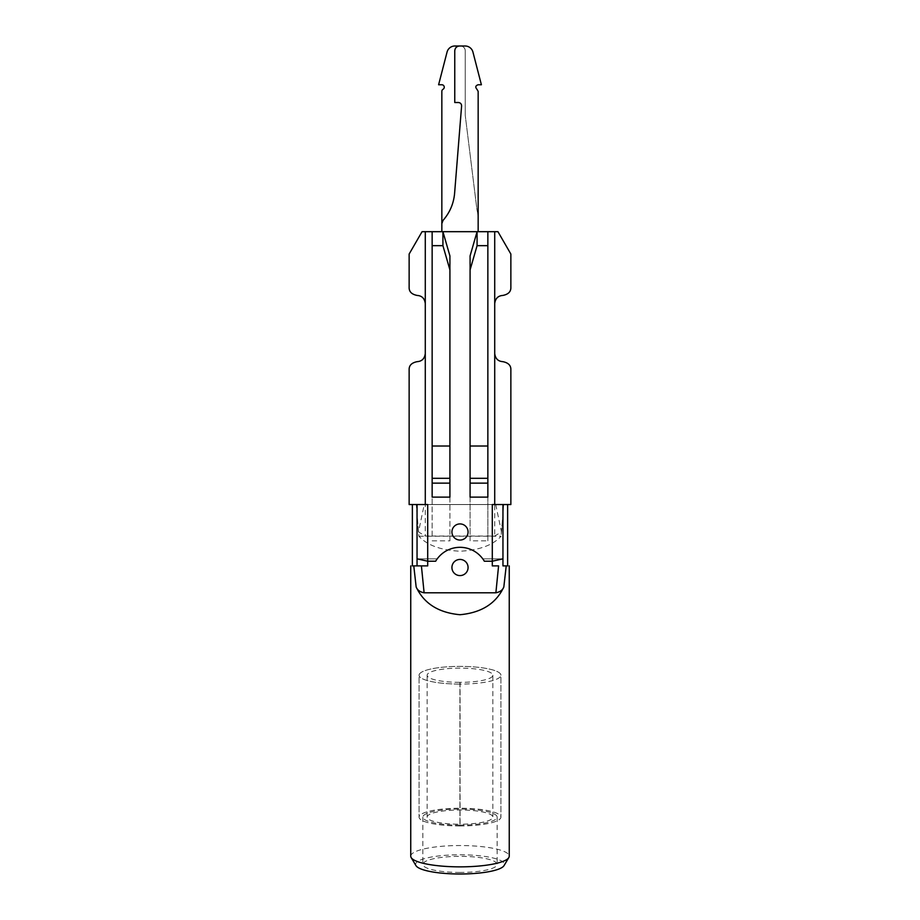 <?xml version="1.0" encoding="UTF-8"?>
<svg xmlns="http://www.w3.org/2000/svg" width="920" height="920" viewBox="0 0 920 920"><rect width="100%" height="100%" fill="white"/><g stroke="black" fill="none" stroke-linecap="round" stroke-linejoin="round"><path stroke-width="0.69" stroke-dasharray="4.6 3.45" d="M459.919 825.964A40.928 8.855 180 0 1 419.06 817.098A40.928 8.855 180 0 1 459.988 808.243A40.928 8.855 180 0 1 500.928 817.098A40.928 8.855 180 0 1 460.08 825.964A40.928 8.855 180 0 1 459.919 825.964L459.919 824.216A32.855 7.107 180 0 1 427.133 817.098A32.855 7.107 180 0 1 459.988 809.991A32.855 7.107 180 0 1 492.855 817.098A32.855 7.107 180 0 1 460.08 824.216L460.08 684.089A40.928 8.855 180 0 1 459.919 684.089L459.919 825.964A40.928 8.855 180 0 1 419.06 817.098A40.928 8.855 180 0 1 459.988 808.243A40.928 8.855 180 0 1 500.928 817.098A40.928 8.855 180 0 1 460.08 825.964M459.919 684.089A40.928 8.855 180 0 1 419.06 675.234A40.928 8.855 180 0 0 459.919 684.089L459.919 682.341A32.855 7.107 180 0 1 427.133 675.234A32.855 7.107 180 0 1 459.988 668.127A32.855 7.107 180 0 1 492.855 675.234A32.855 7.107 180 0 1 460.08 682.341L460.08 684.089A40.928 8.855 180 0 0 500.928 675.234A40.928 8.855 180 0 1 460.08 684.089M460.08 682.341L460.08 824.216M459.919 682.341L459.919 824.216M419.06 675.234A40.928 8.855 180 0 1 459.988 666.379A40.928 8.855 180 0 1 500.928 675.234L500.928 817.098L500.928 675.234A40.928 8.855 180 0 0 459.988 666.379A40.928 8.855 180 0 0 419.06 675.234L419.06 817.098L419.06 675.234M476.951 89.274L478.159 91.367L476.951 89.274C475.099 87.159 475.502 85.652 478.159 84.755L481.39 84.755L472.937 52.049A8.073 8.073 0 0 0 465.117 46C469.096 46.241 471.707 48.265 472.937 52.049L481.39 84.755L478.159 84.755C475.502 85.652 475.099 87.159 476.951 89.274L478.159 91.367L478.159 231.679L441.841 231.679L478.159 231.679L441.841 231.679L478.159 231.679L441.841 231.679L441.841 223.606L441.841 231.679L441.841 223.606L443.049 220.386C449.845 212.6 453.686 203.561 454.606 193.269L461.598 105.995C461.541 103.902 460.471 102.741 458.39 102.511L454.756 102.511L458.39 102.511C460.471 102.741 461.541 103.902 461.598 105.995L454.606 193.269C453.686 203.561 449.845 212.6 443.049 220.386C449.845 212.6 453.686 203.561 454.606 193.269L461.598 105.995C461.541 103.902 460.471 102.741 458.39 102.511L454.756 102.511L454.756 50.841C455.043 47.897 456.653 46.287 459.597 46C456.653 46.287 455.043 47.897 454.756 50.841A4.841 4.841 0 0 1 459.597 46L465.117 46L459.597 46M478.159 91.367L478.159 231.679L441.841 231.679L441.841 91.367A2.426 2.426 0 0 1 443.049 89.274A2.426 2.426 0 0 0 441.841 84.755L438.61 84.755L447.062 52.049A8.073 8.073 0 0 1 454.882 46L460.402 46A4.841 4.841 0 0 1 465.244 50.841A4.841 4.841 0 0 0 460.402 46M478.159 84.755L481.39 84.755M465.117 46C469.096 46.241 471.707 48.265 472.937 52.049M478.159 231.679L478.159 218.764A32.292 32.292 0 0 0 477.353 211.588A32.292 32.292 0 0 1 478.159 218.764L478.159 231.679M476.79 208.391A32.292 32.292 0 0 0 477.353 211.588A32.292 32.292 0 0 1 476.79 208.391L465.244 115.368L476.79 208.391M465.244 50.841L465.244 115.368L465.244 50.841M409.135 369.725L409.135 504.539L424.246 504.539L418.496 531.933L425.281 536.038L432.147 536.038L432.147 231.679L497.938 231.679M422.061 231.679L425.281 231.679L425.281 536.038M425.281 231.679L432.147 231.679L432.147 497.11M418.496 531.933L416.3 504.539L507.633 504.539L507.633 565.892M470.085 497.11L470.085 255.898L470.085 536.038L432.147 536.038M470.085 536.038L494.718 536.038L501.48 531.944L503.688 504.539L495.73 504.539L510.864 504.539L510.864 369.725M418.887 536.222L501.101 536.222C492.89 545.215 479.193 550.217 459.988 551.229C440.806 550.217 427.098 545.215 418.887 536.222L416.3 504.539L424.246 504.539M487.853 497.11L487.853 536.038M449.914 497.11L449.914 536.038M451.927 531.99A8.073 8.073 0 0 1 460 523.917A8.073 8.073 0 0 1 468.073 531.99A8.073 8.073 0 0 1 460 540.063A8.073 8.073 0 0 1 451.927 531.99M432.147 536.222L432.147 231.679M409.135 254.046L409.135 287.385M432.147 540.845L449.914 540.845L449.914 255.898L442.922 231.679L442.922 245.663L432.147 245.663M449.914 536.222L449.914 540.845M487.853 245.663L477.077 245.663L477.077 231.679L470.085 255.898L470.085 540.845L487.853 540.845L487.853 231.679M470.085 536.222L470.085 540.845M487.853 536.222L487.853 540.845M494.718 231.679L494.718 536.038M495.73 504.539L501.48 531.944M427.708 504.539L492.292 504.539M482.77 558.854L502.952 558.854L482.77 558.854L484.334 561.212L482.77 558.854A28.255 28.255 0 0 0 437.23 558.854L435.666 561.212L437.23 558.854A28.255 28.255 0 0 1 482.77 558.854M417.047 558.854L437.23 558.854L417.047 558.854M449.914 269.882L442.922 245.663M510.864 254.046L510.864 287.385M477.077 245.663L470.085 269.882M432.147 446.016L449.914 446.016M449.914 478.308L432.147 478.308M470.085 446.016L487.853 446.016M487.853 478.308L470.085 478.308M414.966 504.539L412.367 504.539L412.367 565.892M410.745 856.198A49.243 10.66 180 0 1 459.988 845.537A49.243 10.66 180 0 1 509.243 856.198M416.3 504.539L503.688 504.539L501.101 536.222M412.367 504.539L507.633 504.539M415.955 865.616A44.401 9.614 180 0 1 459.988 854.783A44.401 9.614 180 0 1 504.034 865.616M427.708 565.892L421.406 565.892M492.292 565.892L498.582 565.892M459.988 872.424A37.133 8.038 180 0 1 422.855 864.386A37.133 8.038 180 0 1 459.988 856.347A37.133 8.038 180 0 1 497.133 864.386A37.133 8.038 180 0 1 459.988 872.424M459.919 825.136A37.133 8.038 180 0 1 422.855 817.098A37.133 8.038 180 0 1 459.988 809.059A37.133 8.038 180 0 1 497.133 817.098A37.133 8.038 180 0 1 460.08 825.136A37.133 8.038 180 0 1 459.988 825.136L459.919 825.136M468.073 567.514A8.073 8.073 0 0 0 460 559.441A8.073 8.073 0 0 0 451.927 567.514A8.073 8.073 0 0 0 460 575.587A8.073 8.073 0 0 0 468.073 567.514M427.133 675.234L427.133 817.098M492.855 675.234L492.855 817.098M422.855 817.098L422.855 864.386M497.133 817.098L497.133 864.386"/><path stroke-width="1.38" d="M472.937 52.049L481.39 84.755L472.937 52.049A8.073 8.073 0 0 0 465.117 46L459.597 46C456.653 46.287 455.043 47.897 454.756 50.841L454.756 102.511L458.39 102.511C460.471 102.741 461.541 103.902 461.598 105.995L454.606 193.269C453.686 203.561 449.845 212.6 443.049 220.386L441.841 223.606L441.841 231.679L441.841 91.367A2.426 2.426 0 0 1 443.049 89.274A2.426 2.426 0 0 0 441.841 84.755L438.61 84.755L447.062 52.049A8.073 8.073 0 0 1 454.882 46L460.402 46M478.159 91.367L478.159 231.679L478.159 91.367L476.951 89.274C475.099 87.159 475.502 85.652 478.159 84.755C475.502 85.652 475.099 87.159 476.951 89.274M481.39 84.755L478.159 84.755M459.597 46L465.117 46M417.209 361.652C421.935 361.318 424.626 358.627 425.281 353.579C424.626 358.627 421.935 361.318 417.209 361.652C411.7 362.733 409.009 365.424 409.135 369.725C409.009 365.424 411.7 362.733 417.209 361.652M432.147 231.679L432.147 245.663L442.922 245.663L442.922 231.679L425.281 231.679L425.281 303.519C424.626 298.471 421.935 295.78 417.209 295.447C411.7 294.377 409.009 291.686 409.135 287.385C409.009 291.686 411.7 294.377 417.209 295.447C421.935 295.78 424.626 298.471 425.281 303.519L425.281 504.539L427.708 504.539L427.708 565.892L412.194 565.892M409.135 369.725L409.135 504.539L425.281 504.539M435.666 561.212L427.708 561.212L435.666 561.212A28.255 28.255 0 0 1 484.334 561.212L492.292 561.212L484.334 561.212A28.255 28.255 0 0 0 435.666 561.212L436.022 560.648M502.952 504.539L502.952 558.854L492.292 561.212L492.292 504.539L510.864 504.539L510.864 369.725C510.991 365.424 508.3 362.733 502.791 361.652C498.065 361.318 495.374 358.627 494.718 353.579L494.718 231.679L487.853 231.679L487.853 497.11L470.085 497.11L470.085 483.126L487.853 483.126M442.922 245.663L449.914 269.882L449.914 255.898L442.922 231.679L477.077 231.679L470.085 255.898L470.085 446.016L487.853 446.016M432.147 497.11L449.914 497.11L449.914 483.126L432.147 483.126L432.147 497.11M425.281 231.679L422.061 231.679L409.135 254.046L422.061 231.679M470.085 269.882L477.077 245.663L477.077 231.679L487.853 231.679M510.864 287.385C510.991 291.686 508.3 294.377 502.791 295.447C508.3 294.377 510.991 291.686 510.864 287.385L510.864 254.046L497.938 231.679L494.718 231.679M424.108 592.79C419.934 591.974 417.277 590.03 416.15 586.948C423.89 603.474 438.495 612.731 459.988 614.721C481.493 612.731 496.098 603.474 503.838 586.948C502.711 590.03 500.054 591.974 495.88 592.79L424.108 592.79L421.406 565.892L417.047 565.892L417.047 558.854L427.708 561.212L417.047 558.854L417.047 504.539M409.135 287.385L409.135 254.046M449.914 483.126L449.914 478.308L432.147 478.308L432.147 446.016L449.914 446.016L449.914 269.882M432.147 245.663L432.147 446.016M432.147 478.308L432.147 483.126M449.914 478.308L449.914 446.016M487.853 478.308L470.085 478.308L470.085 446.016M470.085 478.308L470.085 483.126M502.791 295.447C498.065 295.78 495.374 298.471 494.718 303.519C495.374 298.471 498.065 295.78 502.791 295.447M510.864 369.725C510.991 365.424 508.3 362.733 502.791 361.652C498.065 361.318 495.374 358.627 494.718 353.579L494.718 504.539M451.927 531.99A8.073 8.073 0 0 0 460 540.063A8.073 8.073 0 0 0 468.073 531.99A8.073 8.073 0 0 0 460 523.917A8.073 8.073 0 0 0 451.927 531.99M510.864 254.046L497.938 231.679M477.077 245.663L487.853 245.663M416.3 504.539L414.966 504.539M509.243 565.892L509.243 856.198A49.243 10.66 180 0 1 508.829 857.567A49.243 10.66 180 0 1 459.988 866.858A49.243 10.66 180 0 1 411.159 857.567A49.243 10.66 180 0 1 410.745 856.198L410.745 565.892M416.15 586.948L413.781 565.892M417.047 565.892L412.367 565.892L412.367 504.539M503.838 586.948L506.207 565.892L507.794 565.892M508.829 857.567L504.034 865.616A44.401 9.614 180 0 1 459.988 874A44.401 9.614 180 0 1 415.955 865.616L411.159 857.567M495.88 592.79L498.582 565.892L492.292 565.892L492.292 561.212L502.952 558.854L502.952 565.892L507.633 565.892L507.633 504.539M506.207 565.892L502.952 565.892M468.073 567.514A8.073 8.073 0 0 0 460 559.441A8.073 8.073 0 0 0 451.927 567.514A8.073 8.073 0 0 0 460 575.587A8.073 8.073 0 0 0 468.073 567.514"/></g></svg>
